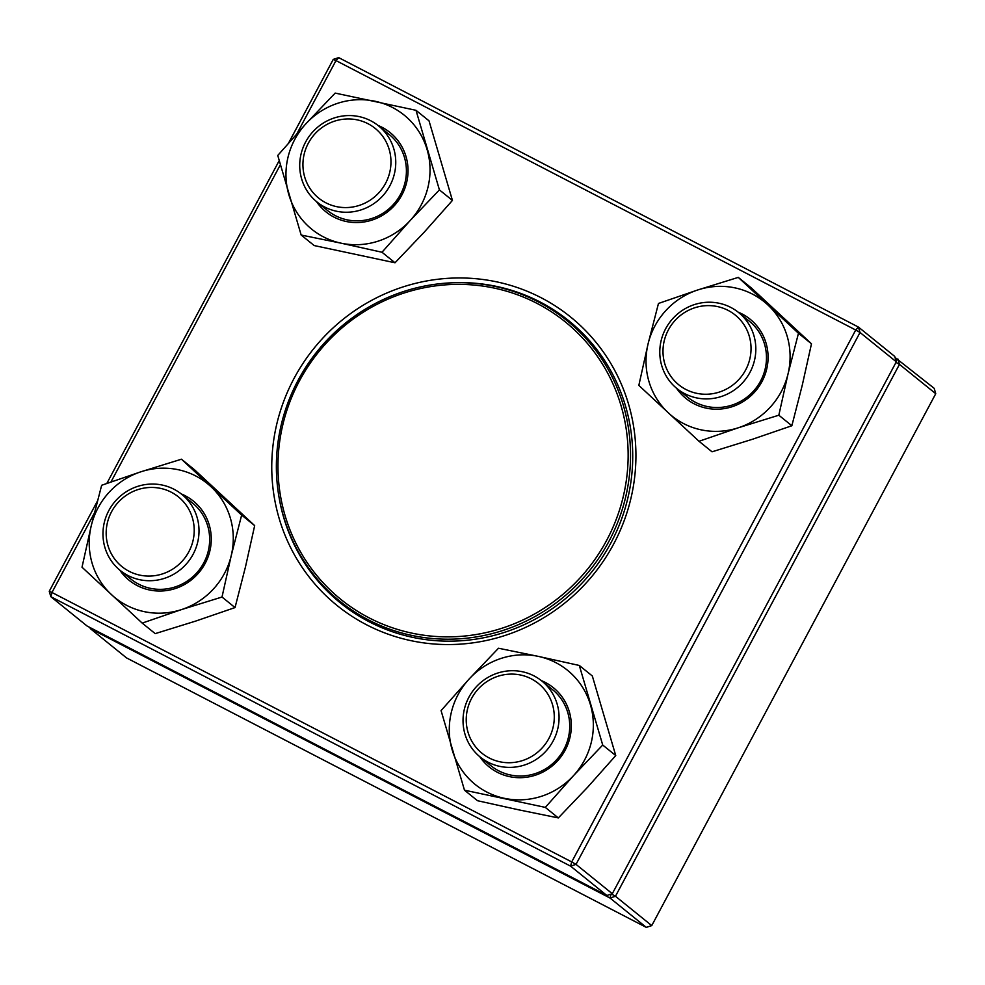 <?xml version="1.0" encoding="UTF-8"?>
<svg xmlns="http://www.w3.org/2000/svg" width="985" height="985" viewBox="0 0 985 985"><rect width="100%" height="100%" fill="white"/><g stroke="black" fill="none" stroke-linecap="round" stroke-linejoin="round"><path stroke-width="1.48" d="M611.476 893.986L615.465 896.264L651.75 925.604L935.75 393.704L899.465 364.376L615.465 896.264L610.023 898.037L90.288 628.59L126.572 657.931L646.308 927.378L610.023 898.037L611.082 894.121M895.033 357.481L934.162 388.299L935.75 393.704M89.967 627.519L90.288 628.59L90.497 627.79M651.75 925.604L646.308 927.378M896.005 362.394L899.465 364.376L897.877 358.959L896.054 360.941M730.833 307.443A48.942 47.403 129 0 1 738.578 312.504A48.942 47.403 129 0 1 747.492 376.516A48.942 47.403 129 0 1 684.772 393.692A48.942 47.403 129 0 1 677.027 388.632A48.942 47.403 129 0 1 668.113 324.619A48.942 47.403 129 0 1 730.833 307.443M728.124 310.398A44.867 43.463 -51 0 0 663.004 352.359A44.867 43.463 -51 0 0 729.922 387.043A44.867 43.463 -51 0 0 728.124 310.398M553.188 740.905A48.942 47.403 129 0 1 480.274 757.108A48.942 47.403 129 0 1 468.909 697.208A48.942 47.403 129 0 1 541.824 680.992A48.942 47.403 129 0 1 553.188 740.905M548.891 738.442A44.867 43.463 -51 0 0 509.233 674.159A44.867 43.463 -51 0 0 472.665 742.641A44.867 43.463 -51 0 0 548.891 738.442M127.964 575.511A48.942 47.403 129 0 1 120.207 570.45A48.942 47.403 129 0 1 111.293 506.438A48.942 47.403 129 0 1 174.013 489.262A48.942 47.403 129 0 1 181.757 494.322A48.942 47.403 129 0 1 190.684 558.335A48.942 47.403 129 0 1 127.964 575.511M129.084 571.288A44.867 43.463 -51 0 0 194.205 529.327A44.867 43.463 -51 0 0 127.299 494.642A44.867 43.463 -51 0 0 129.084 571.288M305.596 142.062A48.942 47.403 129 0 1 378.511 125.846A48.942 47.403 129 0 1 389.875 185.746A48.942 47.403 129 0 1 316.961 201.962A48.942 47.403 129 0 1 305.596 142.062M308.317 143.244A44.867 43.463 -51 0 0 347.988 207.515A44.867 43.463 -51 0 0 384.544 139.045A44.867 43.463 -51 0 0 308.317 143.244M361.002 615.81A180.489 174.825 129 0 1 339.973 601.281A180.489 174.825 129 0 1 317.515 351.017A180.489 174.825 129 0 1 566.929 320.581A180.489 174.825 129 0 1 597.329 560.293A180.489 174.825 129 0 1 361.002 615.81M361.655 613.741A178.445 172.843 129 0 1 369.437 308.465A178.445 172.843 129 0 1 628.085 459.638A178.445 172.843 129 0 1 361.655 613.741M94.351 513.111L51.971 592.477L49.25 591.295L97.441 501.033M106.848 483.413L279.186 160.666M288.642 142.948L333.25 59.395L338.692 57.622L858.428 327.069L894.712 356.41L896.313 361.815L860.028 332.487L576.016 864.374L612.301 893.715L896.313 361.815M606.871 895.488L570.586 866.147L50.838 596.701L87.123 626.041L606.871 895.488L612.301 893.715M366.531 624.773A185.586 179.762 129 0 1 359.131 307.751A185.586 179.762 129 0 1 635.879 451.228A185.586 179.762 129 0 1 366.531 624.773M49.25 591.295L50.838 596.701L51.971 592.477L571.719 861.924L855.719 330.024L335.983 60.578L297.027 133.517M280.331 164.803L110.985 481.948M278.989 496.92A181.511 175.81 -51 0 0 340.514 603.029A181.511 175.81 -51 0 0 369.24 621.818A181.511 175.81 -51 0 0 601.835 558.126A181.511 175.81 -51 0 0 568.764 320.741A181.511 175.81 -51 0 0 452.115 282.793M571.005 323.868A181.511 175.81 129 0 1 577.21 328.042M349.429 609.764A181.511 175.81 129 0 1 344.036 604.568M860.028 332.487L858.428 327.069L855.719 330.024L860.028 332.487M333.25 59.395L335.983 60.578L338.692 57.622M576.016 864.374L571.719 861.924L570.586 866.147L576.016 864.374M181.252 493.916A50.986 49.385 129 0 1 202.898 567.237A50.986 49.385 129 0 1 126.708 578.183A50.986 49.385 129 0 1 119.702 570.032M231.241 555.589A73.419 71.117 -51 0 0 210.962 486.676A73.419 71.117 -51 0 0 140.966 471.766A73.419 71.117 -51 0 0 91.248 525.768A73.419 71.117 -51 0 0 111.514 594.681A73.419 71.117 -51 0 0 181.511 609.592A73.419 71.117 -51 0 0 231.241 555.589L241.645 515.093L181.462 459.207L140.966 471.766L101.652 485.273L91.248 525.768L82.014 567.212L142.197 623.099L181.511 609.592L222.007 597.033L231.241 555.589M142.197 623.099L155.211 633.626L195.707 621.079L235.033 607.573L245.437 567.064L254.672 525.621L194.488 469.734L181.462 459.207M254.672 525.621L241.645 515.093M235.033 607.573L222.007 597.033M128.481 577.001A48.942 47.403 -51 0 0 130.857 579.057A48.942 47.403 -51 0 0 198.502 570.808A48.942 47.403 -51 0 0 192.407 502.941L181.757 494.322M378.006 125.427A50.986 49.385 129 0 1 396.401 203.242A50.986 49.385 129 0 1 316.456 201.556M340.995 243.16A73.419 71.117 -51 0 0 410.117 220.591A73.419 71.117 -51 0 0 427.121 149.621A73.419 71.117 -51 0 0 375.002 101.233A73.419 71.117 -51 0 0 305.879 123.802A73.419 71.117 -51 0 0 288.876 194.771A73.419 71.117 -51 0 0 340.995 243.16L381.995 252.246L410.117 220.591L439.409 189.883L416.002 110.308L335.171 93.095L305.879 123.802L277.758 155.458L301.164 235.033L340.995 243.16M301.164 235.033L314.19 245.56L395.01 262.773L424.313 232.066L452.435 200.423L439.409 189.883M452.435 200.423L429.017 120.835L416.002 110.308M395.01 262.773L381.995 252.246M316.961 201.962L327.611 210.581A48.942 47.403 -51 0 0 395.256 202.319A48.942 47.403 -51 0 0 389.161 134.452L378.511 125.846M738.061 312.097A50.986 49.385 129 0 1 752.589 321.356A50.986 49.385 129 0 1 750.287 396.339A50.986 49.385 129 0 1 676.523 388.213M648.056 343.95A73.419 71.117 -51 0 0 668.335 412.863A73.419 71.117 -51 0 0 738.331 427.773A73.419 71.117 -51 0 0 788.062 373.771A73.419 71.117 -51 0 0 767.783 304.857A73.419 71.117 -51 0 0 697.786 289.947A73.419 71.117 -51 0 0 648.056 343.95L638.834 385.394L699.018 441.28L738.331 427.773L778.827 415.214L788.062 373.771L798.466 333.275L738.282 277.388L697.786 289.947L658.472 303.454L648.056 343.95M778.827 415.214L791.854 425.742L752.528 439.248L712.032 451.807L699.018 441.28M791.854 425.742L802.258 385.246L811.48 343.802L751.309 287.916L738.282 277.388M811.48 343.802L798.466 333.275M677.027 388.632L687.678 397.238A48.942 47.403 -51 0 0 754.276 390.232A48.942 47.403 -51 0 0 751.604 323.178A48.942 47.403 -51 0 0 749.228 321.122L738.578 312.504M541.319 680.586A50.986 49.385 129 0 1 557.498 760.949A50.986 49.385 129 0 1 479.769 756.702M538.315 656.379A73.419 71.117 -51 0 0 469.192 678.948A73.419 71.117 -51 0 0 452.189 749.917A73.419 71.117 -51 0 0 504.308 798.306A73.419 71.117 -51 0 0 573.43 775.737A73.419 71.117 -51 0 0 590.434 704.767A73.419 71.117 -51 0 0 538.315 656.379L498.484 648.241L469.192 678.948L441.071 710.604L464.477 790.179L545.308 807.392L573.43 775.737L602.721 745.042L579.315 665.466L538.315 656.379M545.308 807.392L558.323 817.919L518.504 809.793L477.503 800.707L464.477 790.179M558.323 817.919L587.626 787.224L615.748 755.569L592.33 675.993L579.315 665.466M615.748 755.569L602.721 745.042M480.274 757.108L490.924 765.727A48.942 47.403 -51 0 0 556.451 759.928A48.942 47.403 -51 0 0 552.474 689.599L541.824 680.992M891.967 475.693L887.842 483.438M691.088 851.926L695.213 844.182M120.207 570.45L130.857 579.057M339.973 601.281L355.634 613.938M566.929 320.581L582.591 333.238"/></g></svg>
